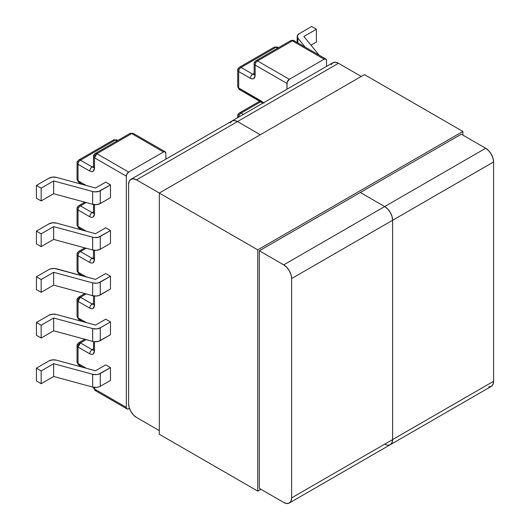 <?xml version="1.0" encoding="UTF-8"?>
<svg xmlns="http://www.w3.org/2000/svg" width="530" height="530" viewBox="0 0 530 530"><rect width="100%" height="100%" fill="white"/><g stroke="black" fill="none" stroke-linecap="round" stroke-linejoin="round"><path stroke-width="0.79" d="M263.536 102.76L238.685 88L237.705 86.628A3.359 1.941 0 0 0 238.685 88L238.685 71.55A3.359 1.941 -60 0 1 241.064 67.436L275.878 47.336A3.359 1.941 -120 0 0 274.202 47.17L275.878 47.336L277.508 48.276L275.878 47.336L277.561 47.17A3.359 1.941 120 0 0 275.878 47.336L241.064 67.436A3.359 1.941 -120 0 0 239.381 67.27A3.359 1.941 60 0 1 241.064 67.436A3.359 1.941 120 0 0 238.685 71.55L250.398 78.314C253.207 79.606 254.784 78.692 255.149 75.571L255.149 65.064A3.359 1.941 180 0 1 254.161 63.693A3.359 1.941 180 0 1 255.149 62.321A3.359 1.941 60 0 1 255.844 60.784A3.359 1.941 60 0 1 257.52 60.95A3.359 1.941 -120 0 0 255.844 60.784C254.446 62.129 253.89 63.096 254.161 63.693A3.359 1.941 0 0 0 255.149 65.064A3.359 1.941 -60 0 1 257.52 60.95L292.341 40.843L294.024 40.677A3.359 1.941 120 0 0 292.341 40.843A3.359 1.941 -120 0 0 290.665 40.677L292.341 40.843L324.155 59.214A3.359 1.941 -60 0 1 325.831 59.049A3.359 1.941 -60 0 1 326.526 60.586L326.526 66.396L326.526 60.586L325.831 59.049L324.155 59.214L292.341 40.843L257.52 60.95A3.359 1.941 120 0 0 255.149 65.064L255.149 75.571A3.359 1.941 180 0 1 254.161 74.2A3.359 1.941 0 0 0 255.149 75.571L253.757 78.645L252.148 78.937L250.398 78.314A3.359 1.941 -60 0 1 252.77 74.2L241.064 67.436L252.77 74.2L254.161 73.398L252.77 74.2A3.359 1.941 120 0 0 250.398 78.314L238.685 71.55A3.359 1.941 180 0 1 237.705 70.179A3.359 1.941 0 0 0 238.685 71.55L238.685 88A3.359 1.941 120 0 0 239.381 89.537L238.685 88L261.502 101.17A3.359 1.941 120 0 0 262.178 102.694A3.359 1.941 -60 0 1 262.171 102.694A3.359 1.941 -60 0 1 261.476 101.157L263.933 103.178M93.518 348.906L92.127 349.707L80.414 342.943L86.171 339.617L80.414 342.943L78.738 342.777A3.359 1.941 60 0 1 80.414 342.943A3.359 1.941 120 0 0 78.042 347.057L80.414 342.943L92.127 349.707L93.518 348.906M78.042 344.315A3.359 1.941 60 0 1 78.738 342.777C77.34 344.122 76.784 345.09 77.055 345.686L78.042 347.057L89.749 353.821C92.558 355.113 94.141 354.199 94.499 351.079L94.499 341.704L94.499 351.079A3.359 1.941 180 0 1 93.518 349.707A3.359 1.941 0 0 0 94.499 351.079L93.108 354.153L91.498 354.444L89.749 353.821A3.359 1.941 -60 0 1 92.127 349.707A3.359 1.941 120 0 0 89.749 353.821L78.042 347.057A3.359 1.941 180 0 1 77.055 345.686A3.359 1.941 180 0 1 78.042 344.315M80.414 297.257L86.171 293.931L80.414 297.257L78.738 297.091A3.359 1.941 60 0 1 80.414 297.257A3.359 1.941 120 0 0 78.042 301.371L80.414 297.257L92.127 304.015L93.518 303.213L92.127 304.015A3.359 1.941 120 0 0 89.749 308.129C92.558 309.427 94.141 308.513 94.499 305.386L94.499 296.018L94.499 305.386A3.359 1.941 180 0 1 93.518 304.015A3.359 1.941 0 0 0 94.499 305.386L93.108 308.46L91.498 308.752L89.749 308.129A3.359 1.941 -60 0 1 92.127 304.015L80.414 297.257M78.042 298.628A3.359 1.941 60 0 1 78.738 297.091C77.34 298.436 76.784 299.404 77.055 300L78.042 301.371L89.749 308.129L78.042 301.371A3.359 1.941 180 0 1 77.055 300A3.359 1.941 180 0 1 78.042 298.628M80.414 251.565L86.171 248.239L80.414 251.565A3.359 1.941 -120 0 0 78.738 251.399A3.359 1.941 60 0 1 80.414 251.565A3.359 1.941 120 0 0 78.042 255.679A3.359 1.941 -60 0 1 80.414 251.565L92.127 258.329L93.518 257.527L92.127 258.329A3.359 1.941 120 0 0 89.749 262.443C92.558 263.735 94.141 262.82 94.499 259.7L94.499 250.326L94.499 259.7A3.359 1.941 180 0 1 93.518 258.329A3.359 1.941 0 0 0 94.499 259.7L93.108 262.774L91.498 263.065L89.749 262.443A3.359 1.941 -60 0 1 92.127 258.329L80.414 251.565M78.042 252.936A3.359 1.941 60 0 1 78.738 251.399C77.34 252.744 76.784 253.711 77.055 254.307A3.359 1.941 0 0 0 78.042 255.679L89.749 262.443L78.042 255.679A3.359 1.941 180 0 1 77.055 254.307A3.359 1.941 180 0 1 78.042 252.936M80.414 205.878L86.171 202.553L80.414 205.878A3.359 1.941 -120 0 0 78.738 205.713A3.359 1.941 60 0 1 80.414 205.878A3.359 1.941 120 0 0 78.042 209.986A3.359 1.941 -60 0 1 80.414 205.878L92.127 212.636L93.518 211.834L92.127 212.636A3.359 1.941 120 0 0 89.749 216.75C92.558 218.049 94.141 217.134 94.499 214.007L94.499 204.633L94.499 214.007A3.359 1.941 180 0 1 93.518 212.636A3.359 1.941 0 0 0 94.499 214.007L93.108 217.081L91.498 217.373L89.749 216.75A3.359 1.941 -60 0 1 92.127 212.636L80.414 205.878M78.042 207.25A3.359 1.941 60 0 1 78.738 205.713C77.34 207.051 76.784 208.025 77.055 208.615A3.359 1.941 0 0 0 78.042 209.986L89.749 216.75L78.042 209.986A3.359 1.941 180 0 1 77.055 208.615A3.359 1.941 180 0 1 78.042 207.25M241.064 113.128L260.654 101.813L241.064 113.128A3.359 1.941 -120 0 0 239.381 112.963A3.359 1.941 60 0 1 241.064 113.128A3.359 1.941 120 0 0 238.692 117.11A3.359 1.941 -60 0 1 241.064 113.128L243.323 114.434L241.064 113.128M239.381 112.963C237.99 114.308 237.427 115.275 237.705 115.871A3.359 1.941 0 0 0 238.579 117.17A3.359 1.941 180 0 1 237.705 115.871A3.359 1.941 180 0 1 238.685 114.5A3.359 1.941 60 0 1 239.381 112.963L259.673 101.25M239.381 67.27C237.99 68.615 237.427 69.582 237.705 70.179A3.359 1.941 180 0 1 238.685 68.807A3.359 1.941 60 0 1 239.381 67.27L274.202 47.17L277.561 47.17L278.495 47.707M115.235 140.086A3.359 1.941 -120 0 0 113.552 139.92L115.235 140.086L116.865 141.026L115.235 140.086L116.911 139.92A3.359 1.941 120 0 0 115.235 140.086L80.414 160.186L115.235 140.086M78.042 161.557A3.359 1.941 60 0 1 78.738 160.02A3.359 1.941 60 0 1 80.414 160.186A3.359 1.941 -120 0 0 78.738 160.02C77.34 161.365 76.784 162.332 77.055 162.929A3.359 1.941 0 0 0 78.042 164.3A3.359 1.941 -60 0 1 80.414 160.186A3.359 1.941 120 0 0 78.042 164.3L89.749 171.057C92.558 172.356 94.141 171.442 94.499 168.321L94.499 157.807L96.871 153.7L95.195 153.534A3.359 1.941 60 0 1 96.871 153.7L131.692 133.593L133.374 133.428A3.359 1.941 120 0 0 131.692 133.593A3.359 1.941 -120 0 0 130.016 133.428L131.692 133.593L163.505 151.964A3.359 1.941 -60 0 1 165.188 151.799A3.359 1.941 -60 0 1 165.883 153.336L165.883 159.146L165.883 153.336L165.188 151.799L163.505 151.964L131.692 133.593L96.871 153.7A3.359 1.941 120 0 0 94.499 157.807L126.312 176.179A3.359 1.941 -60 0 1 128.684 172.065L96.871 153.7L128.684 172.065L163.505 151.964L128.684 172.065L127.008 173.84L126.312 176.179L94.499 157.807A3.359 1.941 180 0 1 93.518 156.443L94.499 157.807L94.499 168.321A3.359 1.941 180 0 1 93.518 166.95A3.359 1.941 0 0 0 94.499 168.321L93.108 171.395L91.498 171.687L89.749 171.057A3.359 1.941 -60 0 1 92.127 166.95L80.414 160.186L92.127 166.95L93.518 166.148L92.127 166.95A3.359 1.941 120 0 0 89.749 171.057L78.042 164.3A3.359 1.941 180 0 1 77.055 162.929A3.359 1.941 180 0 1 78.042 161.557M241.064 89.371L239.381 89.537L237.705 86.628L237.705 70.179M254.148 74.485A3.359 1.941 60 0 1 252.77 74.2A3.359 1.941 60 0 0 254.148 74.485M93.499 167.235A3.359 1.941 60 0 1 92.127 166.95A3.359 1.941 60 0 0 93.499 167.235M92.67 295.694L96.685 296.005L98.626 295.627L110.485 289.029L100.276 294.925L100.276 282.132A6.718 3.876 180 0 1 92.67 282.901L92.67 295.694A6.718 3.876 0 0 0 100.276 294.925L100.276 282.132L110.485 276.236L110.485 289.029L110.485 276.236L98.626 282.828L96.685 283.212L92.67 282.901L92.67 295.694L53.656 285.107L92.67 295.694M36.411 289.579L41.161 292.322L53.656 285.107L53.656 272.314L92.67 282.901L53.656 272.314L53.656 285.107L41.161 292.322L41.161 279.529L53.656 272.314L41.161 279.529L36.411 276.786L36.411 289.579L41.161 292.322L41.161 279.529L36.411 276.786L36.411 289.579M92.67 237.208L53.656 226.628L41.161 233.836L36.411 231.1L48.906 223.885L52.496 222.805L56.511 223.117L95.526 233.703L105.735 227.807L110.485 230.55L98.626 237.142L94.638 237.546L92.67 237.208L92.67 250.001L53.656 239.421L41.161 246.629L36.411 243.893L36.411 231.1L36.411 243.893L41.161 246.629L41.161 233.836L41.161 246.629L53.656 239.421L53.656 226.628L53.656 239.421L92.67 250.001A6.718 3.876 0 0 0 100.276 249.232L100.276 236.44A6.718 3.876 180 0 1 92.67 237.208L92.67 250.001L96.685 250.312L100.276 249.232L100.276 236.44L110.485 230.55L110.485 243.343L100.276 249.232L110.485 243.343L110.485 230.55L105.735 227.807L95.526 233.703L56.511 223.117A6.718 3.876 180 0 0 48.906 223.885L36.411 231.1L41.161 233.836L53.656 226.628L92.67 237.208M92.67 191.522L53.656 180.935L41.161 188.15L36.411 185.407L48.906 178.193L52.496 177.119L56.511 177.424L95.526 188.011L105.735 182.115L110.485 184.857L98.626 191.449L94.638 191.853L92.67 191.522L92.67 204.315L53.656 193.728L41.161 200.943L36.411 198.2L36.411 185.407L36.411 198.2L41.161 200.943L41.161 188.15L41.161 200.943L53.656 193.728L53.656 180.935L53.656 193.728L92.67 204.315A6.718 3.876 0 0 0 100.276 203.547L100.276 190.754A6.718 3.876 180 0 1 92.67 191.522L92.67 204.315L96.685 204.626L100.276 203.547L100.276 190.754L110.485 184.857L110.485 197.65L100.276 203.547L110.485 197.65L110.485 184.857L105.735 182.115L95.526 188.011L56.511 177.424A6.718 3.876 180 0 0 48.906 178.193L36.411 185.407L41.161 188.15L53.656 180.935L92.67 191.522M92.67 341.38L94.638 341.717L98.626 341.313L110.485 334.721L100.276 340.618L100.276 327.825A6.718 3.876 180 0 1 92.67 328.587L92.67 341.38L53.656 330.799L92.67 341.38A6.718 3.876 0 0 0 100.276 340.618L100.276 327.825L96.685 328.898L92.67 328.587L92.67 341.38M36.411 335.271L41.161 338.014L53.656 330.799L53.656 318.007L92.67 328.587L53.656 318.007L53.656 330.799L41.161 338.014L41.161 325.215L53.656 318.007L41.161 325.215L41.161 338.014L36.411 335.271L36.411 322.478L41.161 325.215L36.411 322.478L36.411 335.271M92.67 374.279L53.656 363.693L41.161 370.907L36.411 368.165L48.906 360.957L52.496 359.877L56.511 360.188L95.526 370.768L105.735 364.878L110.485 367.615L98.626 374.213L96.685 374.591L92.67 374.279L92.67 387.072L53.656 376.485L41.161 383.7L36.411 380.957L36.411 368.165L41.161 370.907L41.161 383.7L41.161 370.907L53.656 363.693L53.656 376.485L53.656 363.693L92.67 374.279L92.67 387.072A6.718 3.876 0 0 0 100.276 386.304L100.276 373.511A6.718 3.876 180 0 1 92.67 374.279M310.991 45.156L316.397 42.036L316.397 29.243L311.653 26.5L299.159 33.715L311.653 26.5L316.397 29.243L316.397 42.036L310.991 45.156M48.906 269.571A6.718 3.876 180 0 1 56.511 268.809L95.526 279.389L54.544 268.471L50.555 268.876L48.906 269.571L36.411 276.786L48.906 269.571M78.042 180.75A3.359 1.941 180 0 1 77.055 179.378A3.359 1.941 0 0 0 78.042 180.75L78.042 164.3L78.042 180.75A3.359 1.941 120 0 0 78.738 182.287A3.359 1.941 -60 0 1 78.042 180.75L86.271 185.5L78.042 180.75M80.414 182.115A3.359 1.941 -60 0 1 78.738 182.287L77.055 179.378L77.055 162.929M93.499 212.927A3.359 1.941 60 0 1 92.127 212.636A3.359 1.941 60 0 0 93.499 212.927M78.042 226.436A3.359 1.941 180 0 1 77.055 225.065A3.359 1.941 0 0 0 78.042 226.436L78.042 209.986L78.042 226.436A3.359 1.941 120 0 0 78.738 227.973A3.359 1.941 -60 0 1 78.042 226.436L86.271 231.193L78.042 226.436M80.414 227.807A3.359 1.941 -60 0 1 78.738 227.973L77.055 225.065L77.055 208.615M93.499 258.613A3.359 1.941 60 0 1 92.127 258.329A3.359 1.941 60 0 0 93.499 258.613M80.414 273.5L78.738 273.666L77.055 270.757A3.359 1.941 0 0 0 78.042 272.128L78.042 255.679L78.042 272.128A3.359 1.941 120 0 0 78.738 273.666L77.055 270.757L77.055 254.307M93.499 304.306A3.359 1.941 60 0 1 92.127 304.015A3.359 1.941 60 0 0 93.499 304.306M80.414 319.186L78.738 319.351L77.055 316.443A3.359 1.941 0 0 0 78.042 317.815L78.042 301.371L78.042 317.815A3.359 1.941 120 0 0 78.738 319.351L77.055 316.443L77.055 300M93.499 349.992A3.359 1.941 60 0 1 92.127 349.707A3.359 1.941 60 0 0 93.499 349.992M80.414 364.878L78.738 365.044L77.055 362.136A3.359 1.941 0 0 0 78.042 363.507L78.042 347.057L78.042 363.507A3.359 1.941 120 0 0 78.738 365.044L77.055 362.136L77.055 345.686M48.906 315.264L36.411 322.478L48.906 315.264A6.718 3.876 180 0 1 56.511 314.495L95.526 325.082L56.511 314.495L52.496 314.184L48.906 315.264M95.526 370.768L56.511 360.188A6.718 3.876 180 0 0 48.906 360.957L36.411 368.165L36.411 380.957L41.161 383.7L53.656 376.485L92.67 387.072L96.685 387.384L98.626 387.006L100.276 386.304L100.276 373.511L110.485 367.615L110.485 380.414L100.276 386.304L110.485 380.414L110.485 367.615L105.735 364.878L95.526 370.768M96.871 390.371L95.195 390.537L93.518 387.629A3.359 1.941 0 0 0 94.499 389L94.499 387.397L94.499 389A3.359 1.941 120 0 0 95.195 390.537L93.518 387.264M286.962 89.239L286.962 83.429L255.149 65.064L286.962 83.429A3.359 1.941 -60 0 1 289.334 79.314L257.52 60.95L289.334 79.314L324.155 59.214L289.334 79.314L287.141 82.276L286.962 89.239M303.909 36.451L316.397 29.243L303.909 36.451L319.153 55.193L303.909 36.451M297.827 38.1L305.161 47.11L297.827 38.1A6.718 3.876 180 0 1 297.191 36.451A6.718 3.876 180 0 1 299.159 33.715L297.29 35.788L297.827 38.1L297.827 42.877L297.827 38.1M94.499 155.071A3.359 1.941 60 0 1 95.195 153.534C93.764 154.846 93.207 155.82 93.518 156.443A3.359 1.941 180 0 1 94.499 155.071M105.735 273.5L95.526 279.389L105.735 273.5L110.485 276.236L105.735 273.5M86.271 276.879L78.042 272.128L86.271 276.879M86.271 322.571L78.042 317.815L86.271 322.571M86.271 368.257L78.042 363.507L86.271 368.257M105.735 319.186L95.526 325.082L105.735 319.186L110.485 321.929L100.276 327.825L110.485 321.929L110.485 334.721L110.485 321.929L105.735 319.186M126.312 407.371L94.499 389L126.312 407.371L126.312 176.179L126.312 407.371L127.008 408.902A3.359 1.941 -60 0 1 126.312 407.371M128.684 408.736A3.359 1.941 -60 0 1 127.008 408.908L127.776 409.054L129.433 408.305L128.684 408.736M136.521 179.875L237.5 121.582A11.19 6.459 -120 0 0 231.901 121.025L234.472 120.529L237.5 121.582L260.29 134.739L237.5 121.582L136.521 179.875L159.311 193.039L159.311 434.282L257.759 491.118L159.311 434.282L159.311 193.039L257.759 249.875L257.759 491.118L260.926 489.289L257.759 491.118L257.759 249.875L462.882 131.447L462.882 135.104L462.882 131.447L257.759 249.875L136.521 179.875A11.19 6.459 60 0 0 130.923 179.326L133.494 178.829L136.521 179.875M130.923 179.326L129.207 181.3L128.611 184.447L128.611 403.761L129.207 407.603L130.923 411.558L133.494 415.023L136.521 417.468L159.311 430.625L136.521 417.468A11.19 6.459 60 0 1 128.611 403.761L128.611 184.447A11.19 6.459 60 0 1 130.923 179.326L231.901 121.025L230.186 123L231.901 121.025A11.19 6.459 60 0 1 237.5 121.582L234.472 120.529L231.901 121.025L332.88 62.726L331.164 64.7M291.632 278.568L392.611 220.268A11.19 6.459 -120 0 0 384.694 206.561L283.716 264.861A11.19 6.459 60 0 1 291.632 278.568L291.632 497.875A11.19 6.459 60 0 1 289.314 503.003A11.19 6.459 60 0 1 283.716 502.447L259.342 488.375L259.342 250.789L283.716 264.861L384.694 206.561L387.721 209.006L390.292 212.47L392.008 216.425L392.611 220.268L392.611 439.582L392.008 442.729L390.292 444.703L387.721 445.2L390.292 444.703A11.19 6.459 -120 0 0 392.611 439.582L291.632 497.875L392.611 439.582L392.611 220.268L291.632 278.568L291.632 497.875L291.03 501.029L289.314 503.003L286.743 503.5L283.716 502.447L259.342 488.375L259.342 250.789L283.716 264.861L286.743 267.305L289.314 270.77L291.03 274.726L291.632 278.568M360.32 192.489L384.694 206.561L360.32 192.489M488.7 386.9L491.27 386.403A11.19 6.459 -120 0 0 493.589 381.282L392.611 439.582A11.19 6.459 60 0 1 390.292 444.703A11.19 6.459 60 0 1 384.694 444.147M390.292 444.703L392.008 442.729L392.611 439.582L392.611 220.268L392.008 216.425L390.292 212.47L387.721 209.006L384.694 206.561A11.19 6.459 60 0 1 392.611 220.268L493.589 161.968A11.19 6.459 -120 0 0 485.672 148.261L384.694 206.561L485.672 148.261L461.299 134.189L485.672 148.261L488.7 150.706L491.27 154.17L492.986 158.125L493.589 161.968L392.611 220.268L392.611 439.582L493.589 381.282L493.589 161.968L493.589 381.282L492.986 384.429L491.27 386.403L289.314 503.003M260.29 134.739L237.5 121.582L338.478 63.282A11.19 6.459 -120 0 0 332.88 62.726L335.45 62.229L338.478 63.282L237.5 121.582L260.29 134.739M361.268 76.439L338.478 63.282L361.268 76.439M259.342 250.789L461.299 134.189L259.342 250.789M364.435 74.611L462.882 131.447L364.435 74.611L159.311 193.039L364.435 74.611M84.833 339.26L78.738 342.777M84.833 293.567L78.738 297.091M84.833 247.874L78.738 251.399M84.833 202.188L78.738 205.713M117.845 140.457L116.911 139.92L113.552 139.92L78.738 160.02M254.161 63.693L254.102 74.704L254.453 74.366M262.853 103.158L239.381 89.537M237.705 117.673L237.705 115.871M95.195 153.534L130.016 133.428L133.374 133.428L165.188 151.799M325.831 59.049L294.017 40.677C293.56 40.154 292.441 40.154 290.665 40.677L255.844 60.784M297.191 42.513L297.191 36.497M93.518 156.443L93.452 167.453L93.803 167.116M82.561 184.493L78.738 182.287M93.803 212.802L93.452 213.146L93.518 204.5M82.561 230.186L78.738 227.973M93.803 258.494L93.452 258.832L93.518 250.193M78.738 273.666L82.561 275.872M93.518 295.886L93.452 304.525L93.803 304.187M78.738 319.351L82.561 321.564M93.518 341.572L93.452 350.211L93.803 349.873M82.561 367.257L78.738 365.044M127.008 408.908L95.195 390.537"/></g></svg>
